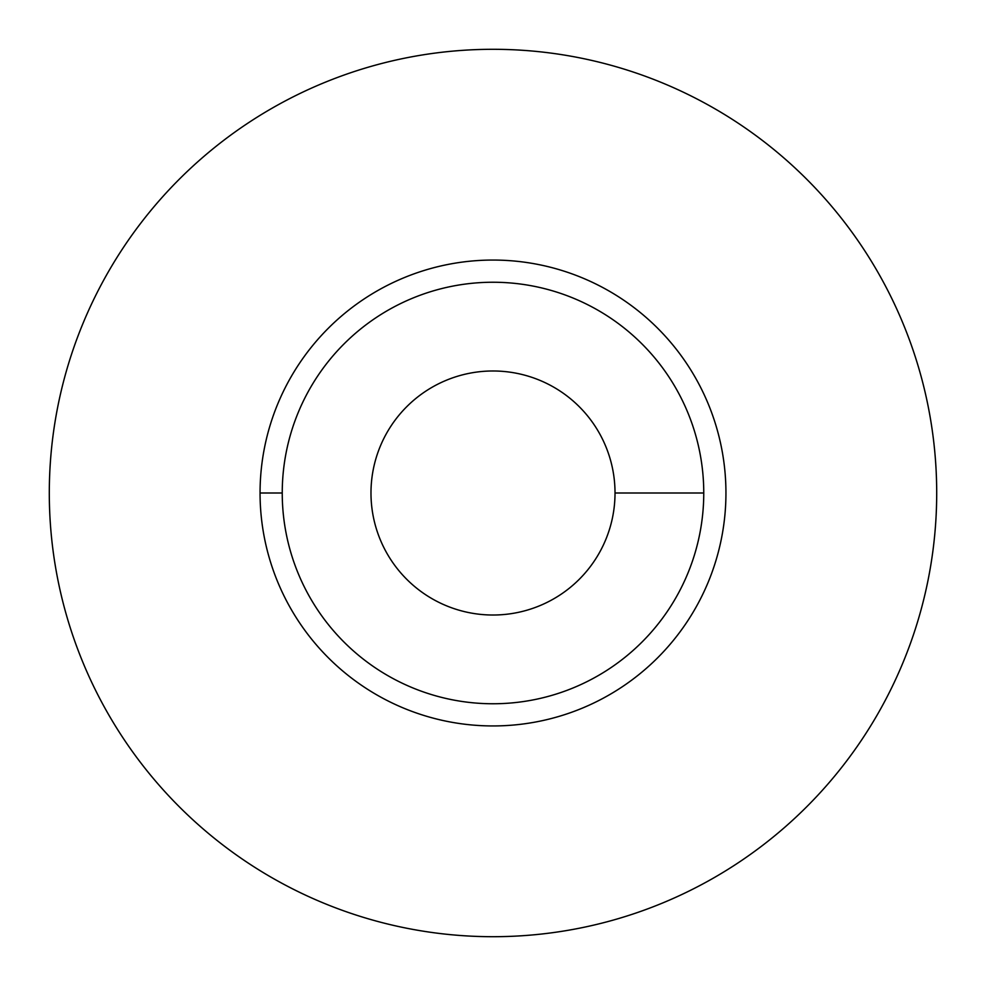 <?xml version="1.0" encoding="UTF-8"?>
<svg xmlns="http://www.w3.org/2000/svg" width="986" height="986" viewBox="0 0 986 986"><rect width="100%" height="100%" fill="white"/><g stroke="black" fill="none" stroke-linecap="round" stroke-linejoin="round"><path stroke-width="1.48" d="M282.243 493A210.757 210.757 0 0 0 493 703.757A210.757 210.757 0 0 0 703.757 493A210.757 210.757 0 0 0 493 282.243A210.757 210.757 0 0 0 282.243 493L260.058 493A232.942 232.942 0 0 0 493 725.942A232.942 232.942 0 0 0 725.942 493A232.942 232.942 0 0 0 493 260.058A232.942 232.942 0 0 0 260.058 493M49.3 493A443.7 443.7 0 0 0 493 936.7A443.7 443.7 0 0 0 936.7 493A443.7 443.7 0 0 0 493 49.3A443.7 443.7 0 0 0 49.3 493M370.982 493A122.017 122.017 0 0 0 493 615.017A122.017 122.017 0 0 0 615.017 493A122.017 122.017 0 0 0 493 370.982A122.017 122.017 0 0 0 370.982 493M615.017 493L703.757 493"/></g></svg>
